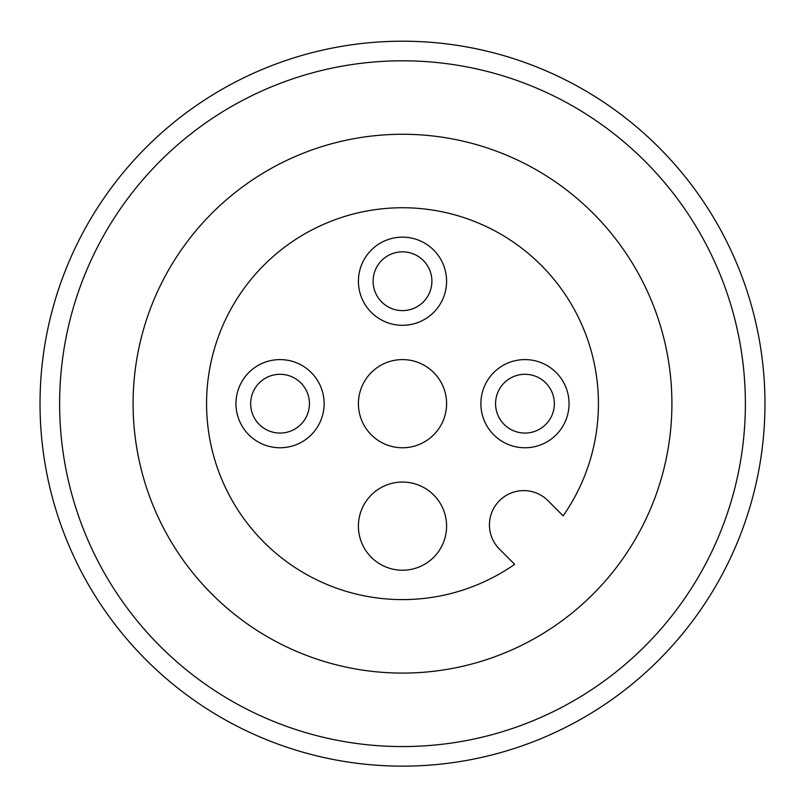 <?xml version="1.0" encoding="UTF-8"?>
<svg xmlns="http://www.w3.org/2000/svg" width="805" height="805" viewBox="0 0 805 805"><rect width="100%" height="100%" fill="white"/><g stroke="black" fill="none" stroke-linecap="round" stroke-linejoin="round"><path stroke-width="1.21" d="M280.039 374.295A29.393 29.393 0 0 0 250.657 403.677A29.393 29.393 0 0 0 280.039 433.07A29.393 29.393 0 0 0 309.432 403.677A29.393 29.393 0 0 0 280.039 374.295M280.039 359.594A44.084 44.084 0 0 0 235.956 403.677A44.084 44.084 0 0 0 280.039 447.761A44.084 44.084 0 0 0 324.123 403.677A44.084 44.084 0 0 0 280.039 359.594M547.974 500.66A34.283 34.283 0 0 0 499.482 500.66A34.283 34.283 0 0 0 499.482 549.151L514.657 564.325A195.927 195.927 0 0 1 210.598 443.213A195.927 195.927 0 0 1 442.036 211.775A195.927 195.927 0 0 1 563.148 515.844L547.974 500.66M402.5 359.594A44.084 44.084 0 0 0 358.416 403.677A44.084 44.084 0 0 0 402.5 447.761A44.084 44.084 0 0 0 446.584 403.677A44.084 44.084 0 0 0 402.5 359.594M160.044 646.133A342.88 342.88 0 0 0 644.956 646.133A342.88 342.88 0 0 0 269.846 87.504A342.88 342.88 0 0 0 200.958 681.07M137.403 156.472A362.471 362.471 0 0 1 764.75 416.326A362.471 362.471 0 0 0 415.149 41.427A362.471 362.471 0 0 0 40.25 391.029A362.471 362.471 0 0 0 389.851 765.927A362.471 362.471 0 0 0 764.75 416.326M682.187 634.239A362.471 362.471 0 0 1 189.447 696.929M155.295 668.774A362.471 362.471 0 0 1 40.25 391.029M592.993 594.181A269.403 269.403 0 0 0 394.661 134.385A269.403 269.403 0 0 0 212.007 594.181A269.403 269.403 0 0 0 592.993 594.181M402.5 482.054A44.084 44.084 0 0 0 358.416 526.138A44.084 44.084 0 0 0 402.5 570.222A44.084 44.084 0 0 0 446.584 526.138A44.084 44.084 0 0 0 402.5 482.054M524.961 359.594A44.084 44.084 0 0 0 480.877 403.677A44.084 44.084 0 0 0 524.961 447.761A44.084 44.084 0 0 0 569.044 403.677A44.084 44.084 0 0 0 524.961 359.594M402.5 325.311A44.084 44.084 0 0 0 446.584 281.227A44.084 44.084 0 0 0 402.5 237.143A44.084 44.084 0 0 0 358.416 281.227A44.084 44.084 0 0 0 402.5 325.311M402.5 310.609A29.393 29.393 0 0 0 431.893 281.227A29.393 29.393 0 0 0 402.5 251.834A29.393 29.393 0 0 0 373.107 281.227A29.393 29.393 0 0 0 402.5 310.609M524.961 374.295A29.393 29.393 0 0 0 495.568 403.677A29.393 29.393 0 0 0 524.961 433.07A29.393 29.393 0 0 0 554.343 403.677A29.393 29.393 0 0 0 524.961 374.295"/></g></svg>
